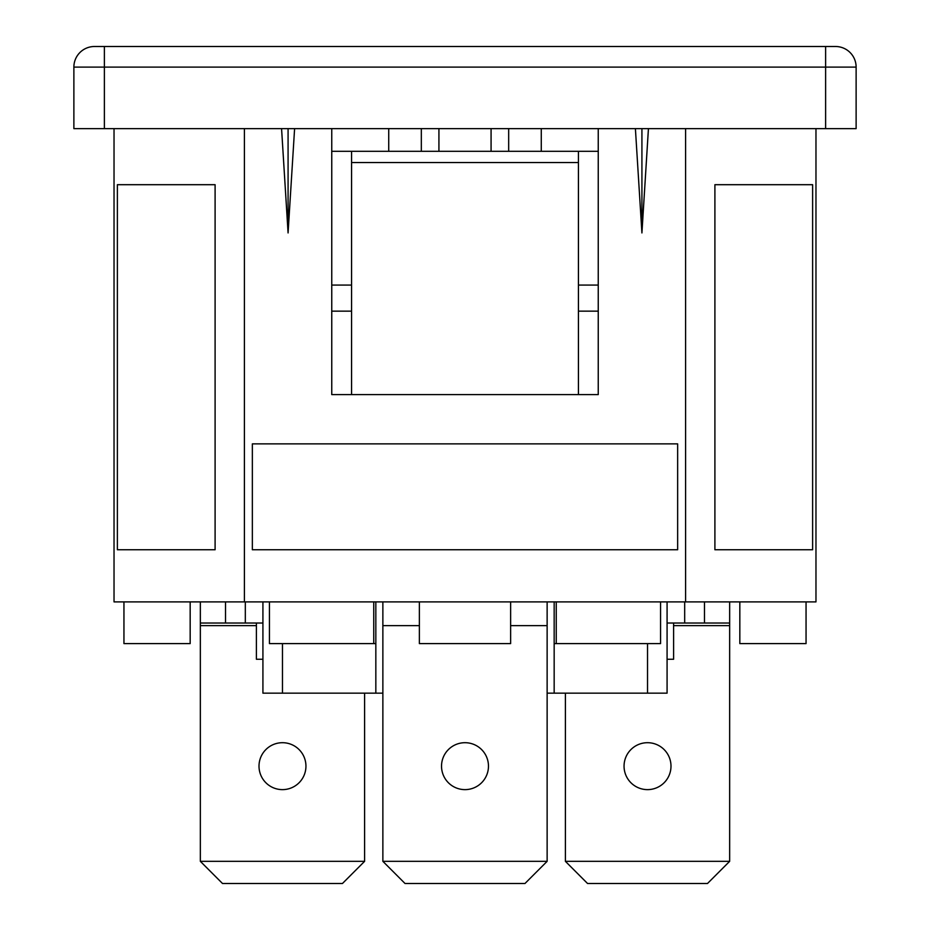 <?xml version="1.0" encoding="UTF-8"?>
<svg xmlns="http://www.w3.org/2000/svg" width="930" height="930" viewBox="0 0 930 930"><rect width="100%" height="100%" fill="white"/><g stroke="black" fill="none" stroke-linecap="round" stroke-linejoin="round"><path stroke-width="1.4" d="M667.077 601.896L667.077 693.152L547.131 693.152M288.079 128.631L288.079 232.93L294.601 128.631M281.569 128.631L288.079 232.93M117.378 184.698L117.378 549.746L215.097 549.746L215.097 184.698L117.378 184.698M812.622 184.698L714.903 184.698L714.903 549.746L812.622 549.746L812.622 184.698M382.869 693.152L262.923 693.152L262.923 601.896M373.744 601.896L373.744 643.606L375.836 643.606L375.836 693.152M556.256 601.896L556.256 643.606L554.164 643.606L554.164 693.152M554.164 601.896L554.164 643.606M375.836 601.896L375.836 643.606M123.946 601.896L123.946 643.606L190.173 643.606L190.173 601.896M806.054 601.896L806.054 643.606L739.827 643.606L739.827 601.896M269.444 601.896L269.444 643.606L373.744 643.606M660.556 601.896L660.556 643.606L556.256 643.606M510.628 601.896L510.628 643.606L419.372 643.606L419.372 601.896M388.728 128.631L388.728 151.299M541.272 128.631L541.272 151.299M351.575 151.299L578.425 151.299L578.425 162.541L351.575 162.541L351.575 151.299L331.754 151.299M578.425 151.299L598.246 151.299M598.246 285.08L578.425 285.08M578.425 162.541L578.425 394.599L598.246 394.599L598.246 128.631M351.575 162.541L351.575 394.599L578.425 394.599M331.754 128.631L331.754 394.599L351.575 394.599M578.425 311.155L598.246 311.155M351.575 285.08L331.754 285.08M331.754 311.155L351.575 311.155M815.97 128.631L815.97 601.896L114.03 601.896L114.03 128.631M635.399 128.631L641.921 232.93L641.921 128.631M648.431 128.631L641.921 232.93M252.356 549.746L677.644 549.746L677.644 443.877L252.356 443.877L252.356 549.746M825.619 128.631L856.123 128.631L856.123 67.1A20.599 20.599 0 0 0 835.524 46.5L94.476 46.5A20.599 20.599 0 0 0 73.877 67.1L73.877 128.631L825.619 128.631L825.619 67.1L856.123 67.1M673.599 623.019L673.599 659.254L667.077 659.254M262.923 659.254L256.401 659.254L256.401 623.019M491.075 128.631L491.075 151.299M438.925 128.631L438.925 151.299M729.655 601.896L729.655 623.019L667.077 623.019M729.655 623.019L729.655 625.623L673.599 625.623M565.394 861.331L587.551 883.5L707.498 883.5L729.655 861.331L565.394 861.331L565.394 693.152M670.995 766.169A23.471 23.471 0 0 0 647.524 742.698A23.471 23.471 0 0 0 624.053 766.169A23.471 23.471 0 0 0 647.524 789.628A23.471 23.471 0 0 0 670.995 766.169M729.655 861.331L729.655 625.623M200.345 601.896L200.345 623.019L225.525 623.019L225.525 601.896M262.923 623.019L225.525 623.019M200.345 623.019L200.345 861.331L222.503 883.5L342.449 883.5L364.607 861.331L200.345 861.331M305.947 766.169A23.471 23.471 0 0 0 282.476 742.698A23.471 23.471 0 0 0 259.005 766.169A23.471 23.471 0 0 0 282.476 789.628A23.471 23.471 0 0 0 305.947 766.169M364.607 861.331L364.607 693.152M510.628 625.623L547.131 625.623L547.131 601.896M547.131 625.623L547.131 861.331L524.973 883.5L405.027 883.5L382.869 861.331L382.869 601.896M441.529 766.169A23.471 23.471 0 0 1 465 742.698A23.471 23.471 0 0 1 488.471 766.169A23.471 23.471 0 0 1 465 789.628A23.471 23.471 0 0 1 441.529 766.169M382.869 861.331L547.131 861.331M647.524 643.606L647.524 693.152M282.476 643.606L282.476 693.152M421.325 128.631L421.325 151.299M508.675 128.631L508.675 151.299M685.596 128.631L685.596 601.896M244.404 128.631L244.404 601.896M825.619 46.5L825.619 67.1L104.381 67.1L104.381 46.5M73.877 67.1L104.381 67.1L104.381 128.631M684.678 623.019L684.678 601.896M704.475 623.019L704.475 601.896M245.322 623.019L245.322 601.896M256.401 625.623L200.345 625.623M382.869 625.623L419.372 625.623"/></g></svg>
